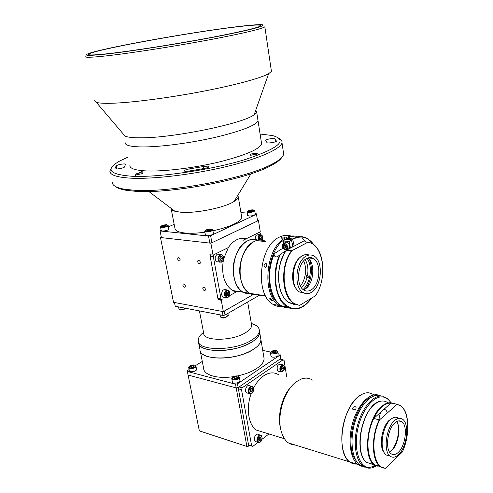 <?xml version="1.0" encoding="UTF-8"?>
<svg xmlns="http://www.w3.org/2000/svg" width="493" height="493" viewBox="0 0 493 493"><rect width="100%" height="100%" fill="white"/><g stroke="black" fill="none" stroke-linecap="round" stroke-linejoin="round"><path stroke-width="0.74" d="M200.232 350.905L203.627 368.363C203.775 375.068 217.524 379.135 233.448 376.652M237.256 375.98C245.157 374.316 251.701 371.771 256.884 368.351C261.752 364.993 264.149 361.659 264.069 358.362L263.841 356.987M264.069 358.362L260.914 339.622C260.674 344.823 255.023 349.574 243.955 353.882C224.882 361.166 199.647 358.454 199.998 349.703C199.166 360.79 237.034 360.765 253.593 349.247C258.523 345.987 260.963 342.777 260.914 339.622L260.692 338.309M202.278 361.418L195.592 365.56M189.096 369.571L187.371 370.637L187.371 371.463L199.338 430.864L246.876 446.461L236.202 387.929L188.092 375.037L236.202 387.929L235.518 384.176L237.484 383.825L238.162 387.578L236.202 387.929L238.162 387.578L248.786 446.116L246.876 446.461M187.371 371.463L235.518 384.176M280.93 359.317L280.8 358.54L238.162 387.578L280.8 358.54L280.018 354.165L277.972 353.715M237.484 383.825L280.221 354.948M270.682 352.107L262.72 350.35M199.431 310.91L203.689 333.132C202.999 341.501 232.604 341.273 245.748 332.559C249.704 330.057 251.676 327.605 251.652 325.195L251.485 324.221M203.541 332.368C199.893 335.141 198.118 337.878 198.223 340.571C197.329 351.41 235.315 351.232 251.978 339.893C256.939 336.682 259.404 333.533 259.367 330.446C259.127 327.315 256.459 324.992 251.356 323.482M260.914 339.622L259.675 332.288C259.417 337.397 253.735 342.087 242.63 346.357C223.477 353.58 198.186 351.004 198.58 342.401C197.699 353.29 235.66 353.142 252.305 341.766C257.26 338.549 259.719 335.388 259.675 332.288L259.367 330.446M174.467 302.486L222.281 311.44L223.009 315.428L175.225 306.27L174.467 302.486M259.891 294.95L225.03 315.07L223.009 315.428M225.03 315.07L224.303 311.083L252.983 294.697L223.335 311.638L221.271 300.268L218.109 299.719L219.083 299.177L217.863 298.376L221.024 298.924L222.244 299.732L219.083 299.177M280.554 428.3C277.084 415.396 282.206 395.799 291.314 386.604M263.163 432.188L256.366 430.099C248.386 424.923 245.853 408.062 251.128 393.716M253.464 388.237C256.274 382.747 259.663 378.624 263.613 375.857C269.012 372.32 273.96 371.925 278.459 374.68M295.64 445.148L291.85 444.643L288.368 442.893C285.108 440.495 282.729 436.632 281.232 431.307C276.444 415.359 284.498 389.747 296.576 381.582L301.58 378.901C305.58 377.564 309.21 377.958 312.457 380.072M362.115 466.44L357.863 464.449L349.66 461.904L354.695 464.018L356.63 464.067C354.103 464.233 351.774 463.512 349.66 461.904C335.788 453.122 341.68 408.765 358.275 396.686C363.908 392.274 369.004 391.615 373.558 394.702M242.211 387.781L241.515 389.667L238.39 388.829L239.087 386.956L242.211 387.781L283.068 359.798L279.981 359.101L239.087 386.956M286.686 376.67L284.085 360.432L283.068 359.798M241.515 389.667L251.658 445.925L252.755 446.436L258.024 442.369M261.9 439.38L268.919 433.957M252.755 446.436L248.571 444.92L251.658 445.925M248.571 444.92L238.39 388.829M218.152 261.962L216.655 261.765C214.449 259.127 214.671 256.588 217.321 254.148L220.457 254.376M220.291 259.793L221.141 258.665L222.528 258.85L221.443 260.427L220.038 259.99L219.724 257.962L220.815 256.385L222.22 256.828L222.528 258.85M220.661 256.6L222.22 256.828M220.827 256.65L221.141 258.665M220.574 256.73C221.271 257.993 221.092 259.071 220.032 259.965M255.004 239.493L255.953 235.358L258.48 234.594L259.959 234.742M259.91 240.079L259.324 238.969L259.854 237.047L261.173 236.64L261.962 238.15L261.438 240.066L260.058 239.925L260.581 238.008L261.962 238.15M260.014 236.997L259.805 239.881M224.327 297.353L222.965 297.119L221.634 294.888C221.653 290.969 222.978 289.243 225.615 289.711L227.033 289.946M228.487 295.245L227.094 296.022L226.09 294.722L226.49 292.651L227.889 291.881L228.888 293.181L228.487 295.245L226.552 295.325M226.546 295.313L227.316 293.052L227.039 292.349L227.501 292.953L228.888 293.181M227.501 292.953L227.107 295.017M353.536 409.769L352.809 409.301C352.409 407.643 353.228 406.774 355.262 406.707L355.989 407.169C356.359 408.777 355.539 409.646 353.536 409.769M357.863 464.449C349.999 458.545 347.651 439.288 352.945 421.848C358.152 404.359 369.608 392.681 378.279 395.035L379.099 395.281M288.368 442.893L349.66 461.904C341.741 456.013 339.35 436.89 344.644 419.598C349.851 402.263 361.357 390.715 370.089 393.081M355.743 408.962L354.307 409.794M355.983 460.53C344.059 446.904 354.948 402.565 371.192 397.222M364.691 467.142L359.773 465.041C351.922 459.137 349.592 439.848 354.88 422.365C360.087 404.845 371.531 393.137 380.183 395.491M397.913 424.14C399.429 433.809 397.389 442.56 391.793 450.38M392.132 418.366L389.378 420.147C381.909 426.254 378.593 446.547 384.121 452.519M400.119 421.287L399.86 420.88M402.411 451.785L402.282 452.075C411.55 432.805 408.586 404.956 396.785 404.593L379.789 419.642C369.491 439.799 373.472 469.656 385.785 468.11L402.282 452.075M385.785 468.11L385.206 468.338L380.029 466.477C371.642 460.61 371.106 436.342 379.191 419.863L373.743 418.44C365.64 434.814 366.207 458.965 374.637 464.825L385.446 468.319M393.285 403.391L390.875 403.151L373.743 418.44M379.493 466.31L375.29 465.028L379.493 466.31M369.83 457.449C366.262 445.617 367.538 432.589 373.663 418.384M379.191 419.863L379.789 419.642M396.785 404.593L396.834 404.254L400.797 405.868C409.64 411.846 410.108 435.387 402.374 451.964M391.448 402.941L396.834 404.254M398.671 418.255C396.261 416.548 393.568 416.979 390.592 419.543C382.026 426.494 379.006 450.349 386.124 454.959L389.778 456.031M394.591 420.578C386.05 427.573 383.024 451.514 390.111 456.13C392.681 457.979 395.503 457.455 398.584 454.571C407.021 447.009 409.689 423.832 402.639 419.272C400.242 417.565 397.561 418.002 394.591 420.578M398.319 452.327C405.634 445.808 407.964 425.693 401.857 421.737C399.774 420.252 397.438 420.634 394.862 422.889C387.467 428.978 384.873 449.671 391.004 453.665C393.223 455.255 395.657 454.811 398.319 452.327M389.562 452.026L391.738 450.436C398.245 444.643 401.154 427.554 396.674 421.57M401.166 421.558L401 421.219M371.74 463.938L367.507 462.65M361.868 454.737C356.451 440.982 362.977 414.114 373.737 405.147M379.117 418.822C379.29 411.661 385.286 406.466 386.937 411.914M372.511 464.178L372.055 464.609L376.412 465.959M271.982 300.835L269.437 298.863L270.293 298.493L272.814 300.52L271.982 300.835M281.854 306.671C278.791 306.874 275.877 306.116 273.122 304.409C254.61 294.839 259.028 245.773 279.248 237.207C283.309 235.173 287.271 234.797 291.129 236.079M281.293 237.41C282.976 236.874 284.091 236.843 284.646 237.318L284.233 237.7C282.563 238.329 281.448 238.372 280.887 237.829L281.293 237.41M265.24 267.311C263.632 266.134 263.724 264.877 265.524 263.533L265.955 263.509C267.502 264.661 267.409 265.918 265.684 267.286L265.24 267.311M266.208 267.027L266.805 264.063L266.208 267.027M310.498 299.584L304.582 305.512C298.585 309.758 292.719 310.171 286.981 306.763C275.174 300.015 271.175 273.541 279.611 255.017L279.5 255.134C276.481 257.753 274.675 257.494 274.096 254.37C265.659 272.783 269.689 299.109 281.528 305.839L285.515 307.626L289.711 308.131M289.582 248.429L290.426 247.893L289.206 241.564L283.222 240.948L285.49 239.216L291.468 239.814L292.799 246.753M289.206 241.564L291.468 239.814M287.641 249.44L287.006 249.279M283.685 243.326L283.222 240.948M285.693 246.21L285.441 245.785M294.204 246.025L292.614 238.926L287.111 238.378L287.074 239.37M279.611 255.017L280.437 254.24C273.319 269.597 274.231 291.215 282.267 301.716C291.856 311.927 301.611 310.738 311.539 298.154M282.976 248.17L274.441 253.544L274.096 254.37M286.267 250.536L280.437 254.24M301.691 236.714L299.152 236.677M285.681 247.431L284.325 245.095M283.888 243.296L286.174 242.014C288.99 242.92 290.063 244.768 289.403 247.548L288.048 248.404M285.059 248.33L283.678 247.474L283.265 245.828L284.233 245.039L285.613 245.89L286.032 247.541L285.059 248.33M285.952 247.603L284.707 246.827L283.678 247.474M310.947 258.215L310.313 257.562M312.155 258.35L311.558 257.747M300.274 257.309C292.392 262.609 289.909 281.337 296.145 288.534M315.465 295.584L315.28 295.88C328.073 278.693 323.673 243.986 307.928 242.242L302.511 241.699L286.519 250.179C274.94 265.166 276.561 295.843 288.997 302.64L294.457 304.569M291.486 250.727L292.189 250.518C277.997 268.087 283.789 305.629 300.04 305.155L299.356 305.389L293.914 303.454C281.509 296.638 279.919 265.801 291.486 250.727L286.519 250.179M307.928 242.242L292.189 250.518M300.04 305.155L315.28 295.88M294.66 304.261L289.551 302.733M280.184 289.366C276.924 276.357 278.563 264.014 285.096 252.33M309.179 255.041C307.059 254.24 304.884 254.425 302.64 255.608C292.016 260.44 289.711 286.846 299.442 291.942L304.163 293.07M311.329 292.38C321.8 286.852 323.716 261.056 313.998 256.033C311.564 254.616 309 254.616 306.295 256.027C295.689 260.883 293.366 287.394 303.084 292.497C305.722 294.081 308.47 294.044 311.329 292.38M306.64 258.492C297.458 262.738 295.473 285.657 303.885 290.069C306.159 291.437 308.532 291.406 310.997 289.976C320.074 285.231 321.756 262.843 313.338 258.492C311.219 257.254 308.988 257.254 306.64 258.492M303.466 289.785L304.97 289.083C313.875 284.467 315.754 262.837 307.657 258.024M252.108 293.686L251.066 293.877L252.108 293.686M250.801 293.908L246.851 293.723L243.104 292.226C228.247 284.825 231.445 247.529 247.56 240.861C251.128 239.142 254.591 238.945 257.95 240.27C245.015 233.836 229.257 257.445 234.015 277.386C235.586 284.461 238.612 289.409 243.104 292.226L246.851 293.723L250.801 293.908M223.631 258.825L228.395 247.554C230.829 243.906 233.633 241.293 236.806 239.721C239.986 238.205 243.111 237.891 246.18 238.785L259.392 232.271L260.495 233.152L260.742 234.686M237.416 291.301L229.516 295.689L236.184 291.985L232.431 290.494C224.112 284.406 221.117 274.126 223.446 259.663M221.024 298.924L213.309 256.508L210.117 256.101L210.634 254.813M217.863 298.376L210.117 256.101M218.109 299.719L209.864 254.715L213.056 255.115L228.395 247.554L214.054 254.622L213.309 256.508M221.271 300.268L222.244 299.732M266.855 266.189L267.089 265.049M258.609 294.74C255.466 295.443 252.471 294.962 249.637 293.286C234.816 285.854 238.039 248.287 254.129 241.558C258.233 239.58 262.153 239.598 265.875 241.607C252.958 233.041 235.605 257.315 240.578 278.354C242.137 285.478 245.157 290.451 249.637 293.286C252.471 294.962 255.466 295.443 258.609 294.74M258.233 294.678C255.368 295.233 252.632 294.789 250.025 293.347C252.632 294.789 255.368 295.233 258.233 294.678M307.182 258.221L308.698 261.142C312.377 269.788 309.573 283.999 303.059 289.471M309.758 260.064C312.919 270.078 311.675 279.513 306.024 288.362M248.786 446.116L249.674 445.432M278.163 354.88L278.188 355.046C278.089 355.866 277.152 356.513 275.377 356.987C272.814 357.425 271.341 357.117 270.953 356.057L270.46 353.074M273.56 351.201L275.371 351.201L275.797 351.947L274.404 352.692L272.586 352.692L272.167 351.94L273.56 351.201L273.806 352.692M275.519 352.094L275.371 351.201M239.925 380.522L239.937 380.96C239.623 383.104 232.295 384.072 232.369 381.958L231.802 378.864M236.677 376.664L237.466 377.385L236.27 378.297L234.28 378.495L233.503 377.774L234.699 376.855L236.677 376.664L236.886 377.829M234.982 378.427L234.699 376.855M196.534 369.226L196.522 369.695C196.035 371.623 189.3 372.622 189.337 370.754L188.733 367.766M192.905 367.137L191.025 367.328L190.36 366.663L191.574 365.812L193.447 365.621L194.113 366.281L192.905 367.137M193.644 366.613L193.447 365.621M191.857 367.242L191.574 365.812M278.939 371.389L277.516 370.668C276.567 366.613 277.571 364.487 280.548 364.29L282.353 364.709M281.244 368.234L282.181 366.687L283.339 366.921L283.567 368.69L282.643 370.231L281.478 370.009L281.244 368.234M282.033 366.934L282.218 368.376L283.567 368.69M282.218 368.376L281.435 369.676M281.472 369.96L282.643 370.231M281.978 367.02L281.417 369.559M247.634 393.143L246.186 392.434C244.158 390.068 247.246 383.985 249.55 385.766L251.301 386.222M250.241 391.793L249.976 389.957L250.986 388.324L252.256 388.521L252.515 390.357L251.51 391.99L250.241 391.793M250.931 388.416L251.153 389.994L252.515 390.357M251.153 389.994L250.204 391.534M250.222 391.645L251.51 391.99M250.857 388.539L250.173 391.337M256.064 441.716L254.875 441.112C252.872 438.893 256.033 432.675 258.233 434.462L260.107 435.048M259.497 437.34L258.782 439.984M261.068 439.041L260.094 440.699L258.868 440.594L258.615 438.832L259.595 437.174L260.822 437.279L261.068 439.041L259.725 438.616L258.807 440.175M258.825 440.292L260.094 440.699M259.534 437.273L259.725 438.616M243.493 292.287L250.561 293.791M250.832 293.766L251.726 293.625M198.685 260.304L197.915 260.618C197.471 262.017 197.946 263.046 199.326 263.706L200.103 263.391C200.54 261.993 200.072 260.963 198.685 260.304M203.757 287.253L202.962 287.561C202.555 288.91 203.03 289.921 204.379 290.58L205.174 290.272C205.581 288.923 205.106 287.918 203.757 287.253M178.602 257.611L177.887 257.894C177.449 259.263 177.905 260.279 179.249 260.939L179.97 260.655C180.401 259.287 179.945 258.27 178.602 257.611M183.766 283.98L183.032 284.258C182.626 285.576 183.082 286.569 184.4 287.234L185.134 286.957C185.541 285.632 185.078 284.64 183.766 283.98M213.056 255.115L210.887 243.215L160.471 237.515L173.524 302.308L223.335 311.638M160.471 237.515L161.322 237.139M210.887 243.215L258.455 220.537L257.475 220.457M258.455 220.537L260.279 231.833L242.957 240.374M233.645 291.129L234.261 290.79M123.33 134.096L125 136.056C127.533 137.257 132.679 137.843 140.425 137.824C172.636 138.188 243.961 123.423 254.191 114.672L256.65 111.923L255.787 110.142M94.693 100.615L96.277 102.273C99.155 103.302 105.65 103.579 115.769 103.105C136.419 102.1 171.847 97.337 203.899 91.125C235.987 84.913 260.951 78.042 268.599 73.747L271.433 71.356L271.286 70.363M271.433 71.356L264.833 26.751C263.398 28.594 240.479 34.06 205.507 40.531C170.603 46.989 128.889 53.41 105.952 55.919C91.359 57.484 84.432 57.675 85.172 56.492M106.864 53.996C132.709 51.124 182.792 43.168 218.781 36.168C254.936 29.155 270.09 24.595 260.113 24.65C255.208 24.687 246.445 25.5 233.836 27.09C190.662 32.464 113.076 46.213 91.723 52.529C81.068 55.703 86.115 56.19 106.864 53.996M232.449 27.386C183.963 33.345 91.211 50.391 88.66 54.273C87.939 55.376 94.631 55.148 108.737 53.601C130.787 51.13 170.67 44.968 204.04 38.818C237.478 32.655 259.466 27.479 260.859 25.765C261.191 24.428 251.72 24.964 232.449 27.386M129.881 165.512C129.819 168.637 135.557 170.455 147.099 170.966C164.705 171.607 194.908 167.86 219.804 161.821C245.933 155.116 259.866 149.077 261.598 143.703L258.012 120.668C256.144 125.333 242.001 130.873 215.564 137.294C190.384 143.106 159.929 147.074 142.261 146.945C130.682 146.785 124.975 145.361 125.142 142.662C124.975 145.361 130.682 146.785 142.261 146.945C159.929 147.074 190.384 143.106 215.564 137.294C242.001 130.873 256.144 125.333 258.012 120.668L256.65 111.923M213.451 233.639L212.97 234.391C209.463 235.864 206.943 236.098 205.415 235.087L204.761 231.513M210.529 230.176L206.857 230.798L206.826 230.213L208.644 229.609L210.493 229.59L210.529 230.176M208.847 230.736L208.644 229.609M206.937 230.798L206.826 230.213M255.3 214.19L255.319 214.301C254.4 215.398 252.299 215.977 249.002 216.026L247.677 215.441L247.11 212.027M249.526 211.435L248.866 211.041L250.173 210.437L252.145 210.234L252.81 210.634L249.526 211.435M250.327 211.355L250.173 210.437M252.25 210.887L252.145 210.234M168.852 229.042L168.871 229.134C167.842 230.348 165.63 230.983 162.246 231.038L161.205 230.527L160.521 227.107M164.705 226.244L162.77 226.441L162.308 226.004L165.703 225.178L166.172 225.609L164.705 226.244M165.814 225.763L165.703 225.178M163.959 226.318L163.775 225.375M281.688 157.544C280.067 160.25 275.938 163.238 269.301 166.511C243.203 180.198 169.198 194.026 135.359 191.284L125.894 190.255C121.124 189.411 117.79 188.24 115.904 186.742M112.33 182.342C112.268 185.448 116.249 187.728 124.273 189.189L133.899 190.224C168.31 192.973 243.838 178.867 270.349 165.007C278.804 160.817 283.241 157.144 283.654 153.982L283.37 152.078M125.456 164.409L124.378 163.91C120.711 164.107 117.969 164.754 116.163 165.845L114.961 168.649C114.727 169.826 124.729 167.971 124.538 166.88L125.456 164.409M204.435 168.433C207.226 167.86 208.767 167.263 209.05 166.64L207.454 166.129L203.338 166.529L189.836 168.84C186.527 169.419 184.659 170.085 184.222 170.824C184.431 171.398 186.009 171.484 188.955 171.089L204.435 168.433M136.265 174.836L135.791 174.793C135.292 173.875 137.381 173.203 142.046 172.772C143.18 172.846 143.327 173.117 142.495 173.585L136.265 174.836M136.197 174.836L142.317 173.672M274.977 138.743L273.344 138.496C269.381 138.743 266.842 139.346 265.715 140.295L266.941 142.545C266.731 143.685 276.505 142.218 276.437 141.121L274.977 138.743L275.433 141.787M250.906 155.227L250.025 155.147C249.446 154.303 251.405 153.687 255.904 153.298C257.371 153.354 257.629 153.637 256.699 154.143L250.906 155.227M250.438 155.203L256.526 154.223M128.131 157.057L120.2 160.761C104.824 169.321 108.842 174.497 132.247 176.272C159.313 177.566 211.435 169.9 245.274 159.516C279.278 148.085 288.362 140.092 272.53 135.544L260.094 134.028M279.241 138.484C281.275 139.605 282.181 140.961 281.965 142.557C281.22 148.707 260.002 158.456 226.959 166.443C193.989 174.436 154.026 179.261 131.397 178.201C116.97 177.412 109.803 175.027 109.89 171.046L111.436 167.836M261.598 143.703L261.395 142.397M171.009 208.262C171.157 209.531 172.482 210.536 174.997 211.275L180.666 212.206C195.277 213.66 224.37 207.781 234.046 201.501C236.788 199.813 238.205 198.278 238.292 196.892L237.762 195.413M171.046 208.292L174.941 228.271C175.064 230.669 178.3 232.234 184.647 232.973C190.249 233.528 196.99 233.275 204.885 232.209M212.945 230.829C230.755 226.762 240.344 222.22 241.706 217.216L241.552 216.291M240.929 212.594L247.289 213.081M255.22 213.685L256.317 213.771L256.477 214.27L210.622 235.691L211.898 242.735L209.821 243.098L208.539 236.055L210.622 235.691M211.898 242.735L257.562 220.969L256.477 214.27M208.539 236.055L160.077 230.952L161.421 237.626L209.821 243.098M161.1 229.997L160.145 230.41L160.077 230.952M168.415 226.823L174.177 224.333M143.173 170.751L138.786 173.117M136.068 174.978L134.534 176.352M301.402 287.666C304.07 285.207 305.98 281.731 307.127 277.251L306.184 277.121L306.498 275.679L307.447 275.803C308.544 269.351 307.768 263.921 305.124 259.528M303.682 260.908C305.678 265.376 306.098 270.478 304.933 276.209C304.045 280.135 302.529 283.383 300.373 285.952M308.723 276.283L307.447 275.803M307.78 276.154L306.498 275.679M307.127 277.251L308.408 277.732M220.124 254.499L221.967 254.567C224.364 257.42 224.235 259.934 221.573 262.103L219.459 262.134C217.259 259.491 217.481 256.945 220.124 254.499M221.647 261.728C224.703 260.495 223.631 253.544 220.611 255.072C217.53 256.298 218.627 263.299 221.647 261.728M221.326 262.202L216.655 261.765M220.118 314.873L220.457 316.716C220.963 317.763 222.694 317.948 225.64 317.276L228.204 315.28M225.554 317.603C223.508 318.114 222.072 318.071 221.234 317.467M257.888 240.245L258.739 235.629L261.265 234.865C262.837 235.79 263.256 237.614 262.522 240.337M262.381 240.313C263.089 236.085 262.079 234.668 259.343 236.067L258.64 240.165M227.341 297.766L225.751 297.593L224.42 295.356C224.438 291.425 225.763 289.699 228.401 290.167L229.923 292.534C230.169 296.139 228.783 297.827 225.751 297.593L222.965 297.119M225.184 295.227C227.458 298.481 228.992 297.636 229.781 292.682C227.519 289.409 225.985 290.26 225.184 295.227M259.454 295.202L262.467 295.362M178.503 306.899L179.027 309.08C180.82 309.881 183.026 309.616 185.658 308.273M185.762 308.291C183.741 309.758 181.689 310.128 179.606 309.407M367.951 468.14L362.971 466.039C355.145 460.129 352.834 440.785 358.121 423.247C363.323 405.659 374.748 393.907 383.381 396.255M390.9 402.812C388.989 399.768 386.648 397.876 383.862 397.142C374.532 394.536 362.035 409.135 357.832 428.725C353.481 448.291 358.91 466.674 368.752 467.58L375.999 465.86M387.683 402.67C383.727 399.934 379.296 400.562 374.39 404.562C360.026 415.494 354.886 454.774 366.847 462.446L372.357 464.326M377.231 466.261L374.119 464.665C362.232 456.999 367.402 417.429 381.699 406.38C385.353 403.286 388.823 402.177 392.114 403.052M390.875 403.151C384.725 402.972 379.037 407.951 373.811 418.076M285.909 307.731L279.531 305.5C261.08 295.892 265.536 246.488 285.712 237.842C288.972 236.178 292.195 235.611 295.387 236.147M288.054 237.872L286.415 238.624C267.366 246.839 262.245 293.045 279.143 304.045M314.029 244.904C308.217 236.948 301.18 235.056 292.91 239.234M292.614 238.926C297.877 236.048 302.875 235.937 307.614 238.6L314.343 245.175M296.57 236.227C293.434 235.894 290.278 236.609 287.111 238.378M302.573 238.778L306.116 241.792M288.904 307.798L282.088 305.931M271.175 289.798C268.26 277.972 269.233 266.146 274.096 254.32M297.661 236.776L298.179 236.455M283.95 243.918C281.497 245.687 281.959 247.529 285.342 249.446C287.807 247.683 287.345 245.841 283.95 243.918M289.403 247.548L285.527 249.717C282.68 248.731 281.676 246.87 282.52 244.152L284.128 243.289C286.951 244.201 288.029 246.05 287.37 248.836L285.743 249.704M308.156 241.995L311.97 243.474C315.378 245.526 318.059 248.928 320.025 253.667M277.658 351.768L277.676 351.897C277.577 352.711 276.641 353.358 274.86 353.826C272.296 354.27 270.823 353.962 270.435 352.908C270.509 351.891 271.446 351.152 273.239 350.696M274.675 353.179C278.126 351.447 277.664 350.628 273.288 350.72C269.831 352.446 270.293 353.265 274.675 353.179M239.345 377.287L239.345 377.681C239.025 379.813 231.692 380.781 231.765 378.679L231.796 378.414M238.741 377.262C239.376 375.253 232.585 375.919 232.221 377.897C231.537 379.912 238.415 379.246 238.741 377.262M195.924 366.12L195.9 366.558C195.413 368.474 188.665 369.467 188.708 367.618L188.751 367.168M195.32 366.157C196.115 364.302 189.682 364.962 189.152 366.786C188.314 368.653 194.821 367.994 195.32 366.157M281.83 372.005L280.24 371.315C279.291 367.254 280.301 365.122 283.265 364.919L283.943 365.523M283.943 365.923C282.329 363.347 279.093 368.684 280.874 371.007C282.507 373.558 285.706 368.24 283.943 365.923M250.598 393.858L248.928 393.174C246.907 390.801 249.994 384.7 252.299 386.487L252.903 387.017M252.909 387.473C251.128 384.848 247.628 390.499 249.587 392.853C251.387 395.448 254.844 389.815 252.909 387.473M258.973 442.566L257.586 441.981C255.59 439.756 258.751 433.513 260.945 435.307L261.432 435.726M261.45 436.213C259.737 433.785 256.342 439.516 258.233 441.673C259.971 444.07 263.324 438.357 261.45 436.213M211.725 230.163C214.03 228.709 207.67 228.783 205.636 230.231C203.282 231.685 209.691 231.618 211.725 230.163M212.791 229.972L212.304 230.687C208.785 232.154 206.265 232.388 204.737 231.396L205.304 230.422M248.675 211.83C253.347 211.405 254.782 210.745 252.983 209.845C248.343 210.271 246.907 210.93 248.675 211.83M254.733 210.684L254.745 210.77C253.827 211.861 251.713 212.434 248.417 212.489L247.092 211.922C247.726 210.573 249.698 209.882 253.014 209.839M161.821 226.848C166.369 226.441 167.977 225.751 166.64 224.777C162.123 225.172 160.515 225.862 161.821 226.848M168.168 225.547L168.175 225.621C167.139 226.817 164.927 227.452 161.544 227.513L160.502 227.014C161.193 225.572 163.257 224.82 166.683 224.759M203.338 166.529L203.701 168.575M189.836 168.84L190.218 170.892M116.163 165.845L116.835 169M198.58 342.401L198.451 341.741M251.652 325.195L247.677 301.999M284.479 438.739L256.366 430.099M227.871 313.431L228.234 315.434L225.64 317.603C223.046 318.349 221.326 318.09 220.476 316.839M185.898 308.316C183.433 309.937 181.165 310.245 179.095 309.24L178.891 308.846M376.35 465.947C373.657 467.61 370.989 468.338 368.339 468.122L359.773 465.041M391.239 402.861L386.802 397.876M357.37 464.295L357.246 464.881M373.657 418.292C365.541 434.623 365.935 458.804 374.637 464.825M386.124 454.959L390.111 456.13M398.59 420.893L401.857 421.737M374.119 464.665L366.847 462.446C352.039 452.993 363.477 403.44 380.325 401.284M266.621 263.835L265.524 263.533M285.515 307.626L279.531 305.5L273.122 304.409M274.163 253.975C265.536 272.339 269.412 298.998 281.528 305.839L286.981 306.763C295.88 311.397 304.119 308.495 311.699 298.062M287.086 238.378L289.175 237.367M292.934 239.351L291.548 240.22M293.655 243.148L292.275 244.017M315.471 295.738C326.563 280.252 324.93 250.29 311.97 243.474M299.516 305.377L293.914 303.454L288.997 302.64C276.345 295.757 274.86 265.049 286.464 250.136M308.076 257.876L313.338 258.492M299.442 291.942L303.084 292.497M265.598 295.874L232.431 290.494M278.188 355.046L277.676 351.897C276.98 350.535 275.513 350.129 273.27 350.689M239.962 380.707L239.37 377.428C239.173 375.629 234.021 374.982 231.846 378.125M231.784 378.328L231.765 378.679M196.565 369.374L195.943 366.237C194.439 364.296 192.067 364.537 188.831 366.958M283.98 365.572C285.102 369.417 284.023 371.5 280.751 371.821L278.027 371.167M252.952 387.079C254.228 389.094 253.488 394.665 249.39 393.617L246.642 392.872M261.487 435.794C262.886 437.772 261.654 443.521 257.944 442.313L255.226 441.451M199.998 349.703L198.808 343.578M259.33 240.923L265.511 241.57M198.574 260.298L197.915 260.618M203.572 287.24L202.962 287.561M178.497 257.605L177.887 257.894M183.606 283.968L183.032 284.258M254.191 114.672L268.599 73.747M88.734 54.624L88.66 54.273M123.521 134.872L123.373 134.145M125 136.056L96.277 102.273M213.475 233.756L212.81 230.065C211.133 228.684 208.724 228.74 205.587 230.231M255.319 214.301L254.745 210.77L253.199 209.852M168.871 229.134L168.175 225.621L166.899 224.783M269.301 166.511L270.349 165.007M283.654 153.982L281.965 142.557M234.046 201.501L251.017 173.746M241.706 217.216L238.292 196.892M174.997 211.275L148.812 191.494M125.894 190.255L124.273 189.189"/></g></svg>
